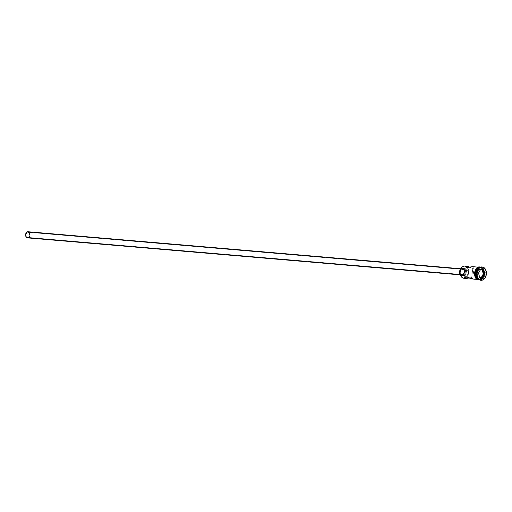 <?xml version="1.0" encoding="UTF-8"?>
<svg xmlns="http://www.w3.org/2000/svg" width="512" height="512" viewBox="0 0 512 512"><rect width="100%" height="100%" fill="white"/><g stroke="black" fill="none" stroke-linecap="round" stroke-linejoin="round"><path stroke-width="0.38" stroke-dasharray="2.56 1.92" d="M460.09 272.89A5.939 4.16 94.9 0 0 463.514 278.01A5.939 4.16 94.9 0 0 464.762 277.952A5.939 4.16 94.9 0 0 468.39 272.666A5.939 4.16 94.9 0 0 465.984 266.586A5.939 4.16 94.9 0 0 465.005 266.24L465.171 266.048A6.144 4.307 -85.1 0 1 466.125 266.374A6.144 4.307 -85.1 0 1 468.685 272.608A6.144 4.307 -85.1 0 1 464.979 278.15A6.144 4.307 -85.1 0 1 464.128 278.266A6.144 4.307 94.9 0 0 464.979 278.15A6.144 4.307 94.9 0 0 468.685 272.608A6.144 4.307 94.9 0 0 466.125 266.374A6.144 4.307 94.9 0 0 465.171 266.048L467.213 266.221L465.005 266.24A5.939 4.16 94.9 0 0 460.282 270.662L461.882 267.469L463.373 266.419L465.005 266.24L466.522 266.95L467.693 268.454L468.339 270.515L468.371 272.819L467.77 275.021L466.643 276.774L463.635 278.227L461.997 277.299L460.826 275.795L460.083 272.589M466.502 274.861L468.154 274.01L468.851 272.666L468.224 270.758L466.765 269.773L28.083 232.275L466.765 269.773L468.378 270.963L468.851 272.666L467.968 274.182L466.118 274.848L27.437 237.35A2.56 1.792 94.9 0 0 27.539 237.363A2.56 1.792 94.9 0 0 29.542 235.04A2.56 1.792 94.9 0 0 28.083 232.275L26.733 232.806L25.99 234.515L26.278 236.397L27.437 237.35L28.787 236.819L29.53 235.11L29.242 233.229L28.083 232.275A2.56 1.792 94.9 0 0 27.981 232.262A2.56 1.792 94.9 0 0 25.978 234.586A2.56 1.792 94.9 0 0 27.437 237.35L466.502 274.861L466.118 274.848L465.901 276.614L465.792 274.739L466.118 274.848M27.622 237.882A3.072 2.15 94.9 0 0 29.907 234.995A3.072 2.15 94.9 0 0 28.147 231.77L462.464 268.896A3.072 2.15 -85.1 0 1 464.211 272.211A3.072 2.15 -85.1 0 1 461.818 274.995A3.072 2.15 -85.1 0 1 461.69 274.982L460.429 274.874L462.938 274.669L464.205 272.294L463.578 269.606L462.867 269.024L460.947 268.762L462.336 268.877A3.072 2.15 -85.1 0 1 462.464 268.896L460.845 269.53L459.949 271.578L460.301 273.837L461.69 274.982A3.072 2.15 -85.1 0 1 459.942 271.667A3.072 2.15 -85.1 0 1 462.336 268.877M460.384 274.733A3.584 2.509 94.9 0 0 461.626 275.488L463.808 275.674A3.584 2.509 -85.1 0 1 461.766 271.808A3.584 2.509 -85.1 0 1 464.563 268.557A3.584 2.509 -85.1 0 1 464.71 268.576L462.528 268.384A3.584 2.509 94.9 0 0 462.381 268.371A3.584 2.509 94.9 0 0 460.883 268.896M474.099 267.552L473.702 268.294L472.755 268.499L469.248 266.976L472.755 268.499L473.702 268.294L474.099 267.552L473.03 266.72L471.494 278.899L472.704 278.566L472.486 277.901L471.61 277.574L469.037 277.99M472.704 278.566L472.486 277.901L471.61 277.574L468.634 278.086M466.765 269.773L467.046 267.539L466.765 269.773L465.901 270.061L465.466 271.091L465.216 273.517L465.792 274.739L465.261 273.914L465.306 272.064L465.715 270.336L466.426 269.766M481.03 267.405L480.774 267.693A5.837 4.09 94.9 0 0 476.141 272.026L477.709 268.902L479.174 267.872L481.03 267.405A6.144 4.307 94.9 0 0 480.787 267.373A6.144 4.307 94.9 0 0 479.859 267.437A6.144 4.307 -85.1 0 1 481.03 267.405L481.76 267.469A6.144 4.307 94.9 0 0 476.883 272.013A6.144 4.307 -85.1 0 1 481.517 267.437A6.144 4.307 -85.1 0 1 481.76 267.469L481.03 267.405A6.144 4.307 -85.1 0 1 484.518 274.208A6.144 4.307 -85.1 0 1 479.494 279.584A6.144 4.307 -85.1 0 1 478.835 279.392A6.144 4.307 94.9 0 0 479.494 279.584L480.525 280.179L480.224 279.642A6.144 4.307 -85.1 0 1 476.685 274.374A6.144 4.307 94.9 0 0 480.224 279.642L479.494 279.584A6.144 4.307 94.9 0 0 479.744 279.61A6.144 4.307 94.9 0 0 484.538 274.035A6.144 4.307 94.9 0 0 481.03 267.405M475.942 273.933L476.672 277.082L478.541 279.014L479.494 279.584L479.315 279.258L480.915 279.078L482.387 278.048L483.866 275.27L484.058 271.891L482.899 269.043L480.774 267.693A5.837 4.09 94.9 0 1 484.083 274.157A5.837 4.09 94.9 0 1 479.315 279.258A5.837 4.09 94.9 0 1 475.949 274.234M482.189 266.989L481.76 267.469A6.144 4.307 -85.1 0 1 485.267 274.099A6.144 4.307 -85.1 0 1 480.467 279.674A6.144 4.307 -85.1 0 1 480.224 279.642A6.144 4.307 94.9 0 0 485.242 274.272A6.144 4.307 94.9 0 0 481.76 267.469L482.189 266.989A6.656 4.666 94.9 0 0 482.106 266.976A6.656 4.666 -85.1 0 1 482.189 266.989L482.554 267.021L482.189 266.989A6.656 4.666 -85.1 0 1 485.997 274.042A6.656 4.666 -85.1 0 1 480.973 280.224A6.656 4.666 94.9 0 0 485.997 274.042A6.656 4.666 94.9 0 0 482.189 266.989M479.725 267.29L473.03 266.72L480.538 267.552L481.958 268.717L482.918 270.598L483.277 272.896L482.592 276.371L480.678 278.842L478.189 279.469A6.144 4.307 -85.1 0 1 474.682 272.838A6.144 4.307 -85.1 0 1 479.475 267.264A6.144 4.307 -85.1 0 1 479.661 267.283A6.144 4.307 -85.1 0 1 479.725 267.29A6.144 4.307 -85.1 0 1 483.238 273.792A6.144 4.307 -85.1 0 1 478.611 279.514A6.144 4.307 -85.1 0 1 478.432 279.501A6.144 4.307 -85.1 0 1 478.189 279.469L476.614 278.733L475.405 277.178L474.733 275.046L474.701 272.659L475.322 270.387L476.493 268.57L478.035 267.482L479.661 267.283M477.19 279.386L478.189 279.469L477.19 279.386M480 267.36A6.144 4.307 -85.1 0 1 480.57 267.354A6.144 4.307 -85.1 0 1 480.813 267.386L480.09 267.322A6.144 4.307 94.9 0 0 480.077 267.322M479.968 267.36L481.632 267.642L483.597 269.677L484.269 271.808L484.301 274.195L483.68 276.467L482.509 278.285L480.96 279.373L479.277 279.565A6.144 4.307 -85.1 0 1 478.963 279.494M478.547 279.501L480.237 279.309L481.779 278.227L482.95 276.403L483.571 274.131L483.539 271.744L482.867 269.613L481.658 268.064L480.09 267.322A6.144 4.307 94.9 0 1 483.61 273.786A6.144 4.307 94.9 0 1 479.034 279.546L478.182 279.52A6.195 4.339 94.9 0 0 483.245 274.106A6.195 4.339 94.9 0 0 479.731 267.238L478.029 267.43M480.096 267.27A6.195 4.339 -85.1 0 1 483.603 274.138A6.195 4.339 -85.1 0 1 478.541 279.552L480.243 279.36L481.805 278.266L482.982 276.429L483.603 274.138L483.578 271.731L482.899 269.581L481.677 268.019L480.096 267.27M463.808 275.674L465.696 274.931L466.739 272.544L466.33 269.907L464.71 268.576L462.822 269.318L461.779 271.706L462.189 274.342L463.808 275.674L461.626 275.488A3.584 2.509 94.9 0 0 461.773 275.507A3.584 2.509 94.9 0 0 464.57 272.256A3.584 2.509 94.9 0 0 462.528 268.384L464.71 268.576A3.584 2.509 -85.1 0 1 466.752 272.442A3.584 2.509 -85.1 0 1 463.955 275.693A3.584 2.509 -85.1 0 1 463.808 275.674M479.245 267.302L480.813 267.386A6.144 4.307 -85.1 0 1 484.32 274.016A6.144 4.307 -85.1 0 1 479.52 279.597A6.144 4.307 -85.1 0 1 479.277 279.565L478.464 279.302M475.29 270.362L474.899 271.475M474.598 273.869L474.694 275.059M476.595 278.778L477.357 279.258M479.034 279.546L481.44 278.234L482.618 276.397L483.245 274.106L483.213 271.699L482.534 269.549L481.312 267.987L479.731 267.238M474.093 267.712L473.03 266.72L471.494 278.899L472.736 278.438M460.64 269.133L462.035 268.371L463.443 268.819L464.39 270.31L464.557 272.358L463.085 275.123L461.626 275.488L460.326 274.656M27.725 231.757L29.261 232.48L29.888 235.174L28.992 237.222L27.373 237.856M479.226 269.485L477.235 272.979L478.547 273.094L477.235 272.979L478.278 276.992L482.611 277.613L478.278 276.992L479.584 277.101L478.278 276.992L477.235 272.979L479.226 269.485L480.48 269.696L479.226 269.485M27.539 237.363L466.227 274.861M464.563 268.557L462.381 268.371M472.736 278.458L474.093 267.693M478.259 267.155L479.475 267.264M480.57 267.354L479.84 267.29M481.517 267.437L480.787 267.373M482.285 266.989L481.92 266.957M479.418 279.789L483.718 273.786L480.499 267.142M481.152 280.25L480.787 280.218M480.467 279.674L479.744 279.61M479.52 279.597L478.797 279.533M477.216 279.398L478.432 279.501M464.608 277.427L465.971 266.662M463.955 275.693L461.773 275.507M461.818 274.995L460.429 274.88M466.662 269.76L27.981 232.262"/><path stroke-width="0.77" d="M466.31 278.445L469.44 277.888L466.31 278.445L463.635 278.227A6.144 4.307 -85.1 0 1 460.09 272.909A6.144 4.307 -85.1 0 1 460.288 270.643A6.144 4.307 -85.1 0 1 465.171 266.048A6.144 4.307 94.9 0 0 464.928 266.016A6.144 4.307 94.9 0 0 460.134 271.597A6.144 4.307 94.9 0 0 463.635 278.227L465.67 278.4L465.901 276.614L465.67 278.4L464.614 277.414L465.939 276.621L471.494 278.899L477.19 279.386L471.494 278.899L465.939 276.621L464.614 277.414M460.275 270.682L460.288 270.643A5.939 4.16 94.9 0 0 460.275 270.682A5.939 4.16 94.9 0 0 460.09 272.87A5.939 4.16 94.9 0 0 460.09 272.89L460.371 270.298M28.019 231.75L460.954 268.762L28.147 231.77A3.072 2.15 94.9 0 0 28.019 231.75A3.072 2.15 94.9 0 0 25.626 234.541A3.072 2.15 94.9 0 0 27.373 237.856L460.429 274.874L27.373 237.856A3.072 2.15 94.9 0 0 27.501 237.875A3.072 2.15 94.9 0 0 27.622 237.882M460.883 268.896A3.584 2.509 94.9 0 0 460.384 274.733M473.03 266.72L467.085 267.546L466.016 266.95L466.694 266.189L467.213 266.221L467.046 267.539L467.213 266.221L469.619 267.162M478.835 279.392A6.144 4.307 -85.1 0 1 475.955 274.266A6.144 4.307 -85.1 0 1 476.147 272A6.144 4.307 -85.1 0 1 479.859 267.437A6.144 4.307 94.9 0 0 475.974 273.126A6.144 4.307 94.9 0 0 478.835 279.392M476.141 272.026A5.837 4.09 94.9 0 0 476.134 272.058A5.837 4.09 94.9 0 0 475.949 274.208A5.837 4.09 94.9 0 0 475.949 274.234L476.224 271.674M480.525 280.179A6.656 4.666 -85.1 0 1 476.685 274.426A6.656 4.666 -85.1 0 1 476.896 271.968A6.656 4.666 -85.1 0 1 482.106 266.976A6.656 4.666 94.9 0 0 481.92 266.957A6.656 4.666 94.9 0 0 476.73 272.998A6.656 4.666 94.9 0 0 480.525 280.179L480.883 280.211A6.656 4.666 -85.1 0 1 477.088 273.03A6.656 4.666 -85.1 0 1 482.285 266.989A6.656 4.666 -85.1 0 1 482.554 267.021L480.723 267.226L479.053 268.403L477.779 270.374L477.114 272.838L477.146 275.424L477.875 277.728L479.187 279.411L480.883 280.211L482.714 280.006L484.39 278.829L485.658 276.858L486.323 274.394L486.291 271.814L485.568 269.504L484.25 267.821L482.554 267.021A6.656 4.666 -85.1 0 1 486.349 274.208A6.656 4.666 -85.1 0 1 481.152 280.25A6.656 4.666 -85.1 0 1 480.883 280.211L480.525 280.179A6.656 4.666 94.9 0 0 480.787 280.218A6.656 4.666 94.9 0 0 480.973 280.224A6.656 4.666 -85.1 0 1 480.525 280.179M476.883 272.013A6.144 4.307 94.9 0 0 476.87 272.064A6.144 4.307 94.9 0 0 476.678 274.33A6.144 4.307 94.9 0 0 476.685 274.374A6.144 4.307 -85.1 0 1 476.883 272.013M472.39 266.675L467.085 267.546L466.093 267.085L466.304 266.266L467.834 266.381L469.984 267.36M478.963 279.494A6.144 4.307 -85.1 0 1 475.757 273.107A6.144 4.307 -85.1 0 1 480 267.36L477.581 268.659L476.41 270.483L475.795 272.755L475.821 275.142L476.493 277.274L477.709 278.822L479.277 279.565M480.077 267.322A6.144 4.307 94.9 0 0 479.84 267.29A6.144 4.307 94.9 0 0 475.046 272.87A6.144 4.307 94.9 0 0 478.547 279.501L479.027 279.539L478.547 279.501A6.144 4.307 94.9 0 0 478.797 279.533A6.144 4.307 94.9 0 0 479.034 279.546M479.661 267.232A6.195 4.339 94.9 0 0 474.662 272.704A6.195 4.339 94.9 0 0 478.182 279.52L478.541 279.552A6.195 4.339 -85.1 0 1 475.034 272.685A6.195 4.339 -85.1 0 1 480.096 267.27L480.154 267.283M479.392 279.578L478.317 279.789L477.357 279.258M484.909 274.157L482.816 277.843L479.622 277.306L478.528 273.075L480.621 269.389L483.814 269.926L484.909 274.157L483.814 269.926L480.48 269.696L483.565 270.106L484.602 274.118L483.29 274.003L482.253 269.997L483.29 274.003L484.602 274.118L482.611 277.613L479.584 277.101L478.547 273.094L480.531 269.594L483.814 269.926L484.909 274.157L482.611 277.613L484.909 274.157M478.541 279.552L476.96 278.81L475.738 277.242L475.059 275.091L475.034 272.685L475.654 270.394L476.832 268.557L478.394 267.462L480.096 267.27M480.09 267.322L477.594 267.949L476.211 269.434L475.296 271.52L474.995 273.894L475.354 276.198L476.314 278.074L477.734 279.245L479.392 279.526M478.029 267.43L476.474 268.525L475.29 270.362M474.899 271.475L474.598 273.869M474.694 275.059L475.373 277.21L476.595 278.778M463.635 278.227A6.144 4.307 94.9 0 0 463.885 278.259A6.144 4.307 94.9 0 0 464.128 278.266A6.144 4.307 -85.1 0 1 463.635 278.227M465.67 278.4L464.608 277.574M466.694 266.189L467.213 266.221M460.71 275.059L459.763 273.562L459.597 271.52L461.069 268.755M27.795 237.869L26.259 237.146L25.632 234.451L26.528 232.41L28.147 231.77M481.363 277.402L483.29 274.003L481.363 277.402M480.531 269.594L478.547 273.094L480.531 269.594M478.547 273.094L479.622 277.306L478.547 273.094M479.584 277.101L482.816 277.843L479.584 277.101M466.976 266.195L464.928 266.016M472.774 266.688L478.259 267.155M480.57 267.354L479.84 267.29M482.285 266.989L481.92 266.957M479.418 279.789L478.317 279.789C472.41 279.149 474.112 265.67 479.955 267.002L480.499 267.142M481.152 280.25L480.787 280.218M479.52 279.597L478.797 279.533M465.933 278.432L463.885 278.259M471.725 278.925L477.216 279.398M460.429 274.88L27.501 237.875"/></g></svg>
